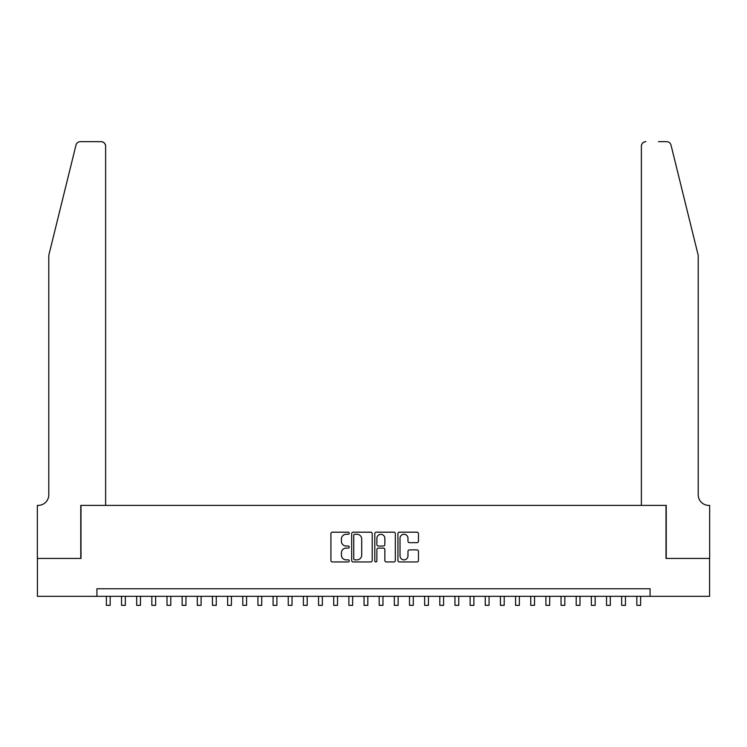 <?xml version="1.0" encoding="UTF-8"?>
<svg xmlns="http://www.w3.org/2000/svg" width="747" height="747" viewBox="0 0 747 747"><rect width="100%" height="100%" fill="white"/><g stroke="black" fill="none" stroke-linecap="round" stroke-linejoin="round"><path stroke-width="1.12" d="M349.251 533.237A1.046 1.046 0 0 0 348.214 532.191L332.406 532.191A1.485 1.485 0 0 0 330.921 533.685L330.921 560.455A1.485 1.485 0 0 0 332.406 561.949L348.214 561.949A1.046 1.046 0 0 0 349.251 560.904A1.046 1.046 0 0 0 348.214 559.858L346.169 559.858A4.762 4.762 0 0 1 341.407 555.105L341.407 552.873A4.762 4.762 0 0 1 346.169 548.111L348.214 548.111A1.046 1.046 0 0 0 349.251 547.065A1.046 1.046 0 0 0 348.214 546.029L346.169 546.029A4.762 4.762 0 0 1 341.407 541.267L341.407 539.035A4.762 4.762 0 0 1 346.169 534.273L348.214 534.273A1.046 1.046 0 0 0 349.251 533.237M416.975 542.677A1.485 1.485 0 0 0 418.46 541.192L418.46 533.685A1.485 1.485 0 0 0 416.975 532.191L399.421 532.191A1.485 1.485 0 0 0 397.936 533.685L397.936 560.455A1.485 1.485 0 0 0 399.421 561.949L416.975 561.949A1.485 1.485 0 0 0 418.46 560.455L418.46 551.379A1.485 1.485 0 0 0 416.975 549.895L409.459 549.895A1.485 1.485 0 0 0 407.974 551.379L407.974 555.88A3.978 3.978 0 0 1 403.996 559.858A3.978 3.978 0 0 1 400.018 555.88L400.018 538.251A3.978 3.978 0 0 1 403.996 534.273A3.978 3.978 0 0 1 407.974 538.251L407.974 541.192A1.485 1.485 0 0 0 409.459 542.677L416.975 542.677M96.914 596.321L37.425 596.321L37.425 558.439L80.993 558.439L80.993 505.392L666.007 505.392L666.007 558.439L709.575 558.439L709.575 596.321L650.086 596.321L650.086 588.748L96.914 588.748L96.914 596.321L650.086 596.321M372.202 533.685A1.485 1.485 0 0 0 370.708 532.191L353.154 532.191A1.485 1.485 0 0 0 351.669 533.685L351.669 560.455A1.485 1.485 0 0 0 353.154 561.949L370.708 561.949A1.485 1.485 0 0 0 372.202 560.455L372.202 533.685M376.292 532.191L393.846 532.191A1.485 1.485 0 0 1 395.331 533.685L395.331 560.455A1.485 1.485 0 0 1 393.846 561.949L386.33 561.949A1.485 1.485 0 0 1 384.845 560.455L384.845 549.596A1.485 1.485 0 0 0 383.351 548.111L378.374 548.111A1.485 1.485 0 0 0 376.88 549.596L376.88 560.904A1.046 1.046 0 0 1 375.844 561.949A1.046 1.046 0 0 1 374.798 560.904L374.798 533.685A1.485 1.485 0 0 1 376.292 532.191M354.797 534.273A1.046 1.046 0 0 0 353.751 535.319L353.751 558.821A1.046 1.046 0 0 0 354.797 559.858L356.954 559.858A4.762 4.762 0 0 0 361.707 555.105L361.707 539.035A4.762 4.762 0 0 0 356.954 534.273L354.797 534.273M384.845 538.326A3.978 3.978 0 0 0 380.867 534.348A3.978 3.978 0 0 0 376.88 538.326L376.88 544.544A1.485 1.485 0 0 0 378.374 546.029L383.351 546.029A1.485 1.485 0 0 0 384.845 544.544L384.845 538.326M106.382 596.321L106.382 605.341L110.173 605.341L110.173 596.321M75.979 145.114C77.137 142.621 77.137 142.621 75.979 145.114C77.137 142.621 77.137 142.621 75.979 145.114L48.788 255.325L48.788 494.785A10.607 10.607 0 0 1 38.181 505.392L37.35 505.392L37.35 558.439L80.769 558.439L80.769 505.392L105.626 505.392L105.626 146.207A4.547 4.547 0 0 0 101.078 141.659L80.396 141.659A4.547 4.547 0 0 0 75.979 145.114M88.501 141.659L101.078 141.659C103.824 141.949 105.336 143.461 105.626 146.207L105.626 505.392M48.788 494.785A10.607 10.607 0 0 1 38.181 505.392M689.873 221.532L671.021 145.114C669.863 142.621 669.863 142.621 671.021 145.114C669.863 142.621 669.863 142.621 671.021 145.114L698.212 255.325L698.212 494.785A10.607 10.607 0 0 0 708.819 505.392L709.65 505.392L709.65 558.439L666.231 558.439L666.231 505.392L641.374 505.392L641.374 146.207L641.374 505.392M658.499 141.659L666.604 141.659A4.547 4.547 0 0 1 671.021 145.114M645.922 141.659A4.547 4.547 0 0 0 641.374 146.207C641.664 143.461 643.176 141.949 645.922 141.659M698.212 494.785A10.607 10.607 0 0 0 708.819 505.392M121.537 596.321L121.537 605.341L125.328 605.341L125.328 596.321M136.692 596.321L136.692 605.341L140.483 605.341L140.483 596.321M151.846 596.321L151.846 605.341L155.637 605.341L155.637 596.321M167.001 596.321L167.001 605.341L170.792 605.341L170.792 596.321M182.165 596.321L182.165 605.341L185.947 605.341L185.947 596.321M197.32 596.321L197.32 605.341L201.102 605.341L201.102 596.321M212.475 596.321L212.475 605.341L216.266 605.341L216.266 596.321M227.63 596.321L227.63 605.341L231.421 605.341L231.421 596.321M242.784 596.321L242.784 605.341L246.575 605.341L246.575 596.321M257.939 596.321L257.939 605.341L261.73 605.341L261.73 596.321M273.094 596.321L273.094 605.341L276.885 605.341L276.885 596.321M288.249 596.321L288.249 605.341L292.04 605.341L292.04 596.321M303.403 596.321L303.403 605.341L307.194 605.341L307.194 596.321M318.558 596.321L318.558 605.341L322.349 605.341L322.349 596.321M333.713 596.321L333.713 605.341L337.504 605.341L337.504 596.321M348.868 596.321L348.868 605.341L352.659 605.341L352.659 596.321M364.032 596.321L364.032 605.341L367.813 605.341L367.813 596.321M379.187 596.321L379.187 605.341L382.968 605.341L382.968 596.321M394.341 596.321L394.341 605.341L398.132 605.341L398.132 596.321M409.496 596.321L409.496 605.341L413.287 605.341L413.287 596.321M424.651 596.321L424.651 605.341L428.442 605.341L428.442 596.321M439.806 596.321L439.806 605.341L443.597 605.341L443.597 596.321M454.96 596.321L454.96 605.341L458.751 605.341L458.751 596.321M470.115 596.321L470.115 605.341L473.906 605.341L473.906 596.321M485.27 596.321L485.27 605.341L489.061 605.341L489.061 596.321M500.425 596.321L500.425 605.341L504.216 605.341L504.216 596.321M515.579 596.321L515.579 605.341L519.37 605.341L519.37 596.321M530.734 596.321L530.734 605.341L534.525 605.341L534.525 596.321M545.898 596.321L545.898 605.341L549.68 605.341L549.68 596.321M561.053 596.321L561.053 605.341L564.835 605.341L564.835 596.321M576.208 596.321L576.208 605.341L579.999 605.341L579.999 596.321M591.363 596.321L591.363 605.341L595.154 605.341L595.154 596.321M606.517 596.321L606.517 605.341L610.308 605.341L610.308 596.321M621.672 596.321L621.672 605.341L625.463 605.341L625.463 596.321M636.827 596.321L636.827 605.341L640.618 605.341L640.618 596.321"/></g></svg>
